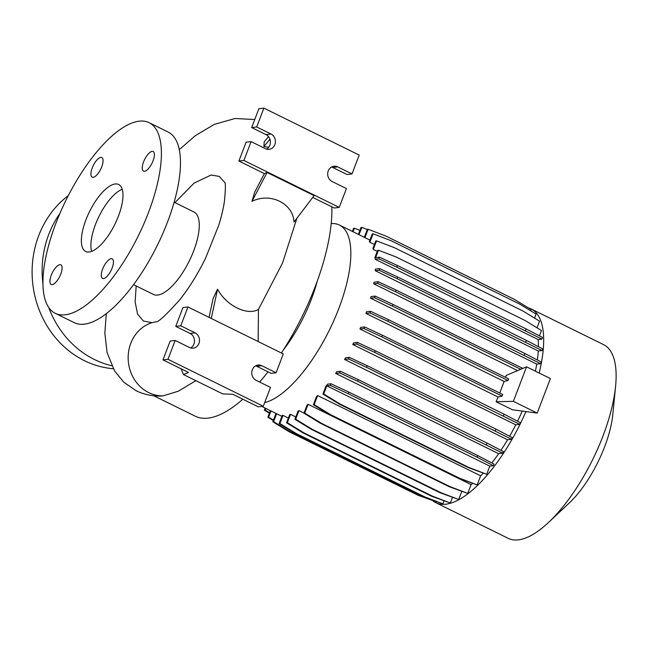 <?xml version="1.0" encoding="UTF-8"?>
<svg xmlns="http://www.w3.org/2000/svg" width="648" height="648" viewBox="0 0 648 648"><rect width="100%" height="100%" fill="white"/><g stroke="black" fill="none" stroke-linecap="round" stroke-linejoin="round"><path stroke-width="0.97" d="M144.536 171.266A10.911 4.139 -63.8 0 0 152.596 161.968A10.911 4.139 -63.8 0 0 153.155 151.535A10.911 4.139 -63.8 0 0 152.126 151.381A10.911 4.139 -63.8 0 0 144.067 160.688A10.911 4.139 -63.8 0 0 143.508 171.113A10.911 4.139 -63.8 0 0 144.536 171.266M103.558 278.567A10.911 4.139 -63.8 0 0 111.626 269.26A10.911 4.139 -63.8 0 0 112.177 258.836A10.911 4.139 -63.8 0 0 111.156 258.682A10.911 4.139 -63.8 0 0 103.089 267.98A10.911 4.139 -63.8 0 0 102.538 278.413A10.911 4.139 -63.8 0 0 103.558 278.567M52.221 284.585A10.911 4.139 -63.8 0 0 60.28 275.287A10.911 4.139 -63.8 0 0 60.839 264.854A10.911 4.139 -63.8 0 0 59.81 264.7A10.911 4.139 -63.8 0 0 51.751 274.007A10.911 4.139 -63.8 0 0 51.192 284.432A10.911 4.139 -63.8 0 0 52.221 284.585M93.191 177.293A10.911 4.139 -63.8 0 0 101.258 167.986A10.911 4.139 -63.8 0 0 101.809 157.561A10.911 4.139 -63.8 0 0 100.788 157.407A10.911 4.139 -63.8 0 0 92.721 166.706A10.911 4.139 -63.8 0 0 92.17 177.139A10.911 4.139 -63.8 0 0 93.191 177.293M224.799 182.469L219.194 176.377L211.046 175.033L194.027 183.165L174.911 202.605M136.177 285.946L135.124 301.992L137.578 313.997L143.362 321.027L152.021 322.664L156.014 321.805C157.804 322.688 165.718 315.357 179.755 299.813C189.151 287.979 197.762 274.096 205.586 258.147L218.813 225.083C221.543 216.238 223.43 208.243 224.459 201.099C225.569 189.289 225.658 183.019 224.743 182.282L224.969 182.809M195.858 380.66L178.265 391.23L163.053 395.863L160.169 396.058C151.316 396.074 143.289 394.284 136.088 390.687L123.833 382.247L114.575 370.931L107.066 352.504L104.838 333.104L106.296 313.608M296.881 218.279L282.52 263.064L258.439 309.469C247.091 315.941 226.395 305.735 217.558 289.186L213.143 298.364L209.053 317.358M264.408 173.607L254.648 192.221L251.959 201.334C270.451 192.245 293.123 203.318 294.014 222.045L314.118 195.623L267.098 172.465L264.408 173.607L238.893 161.044L246.094 142.204L251.1 141.62L265.397 148.659A8.043 7.225 83.3 0 0 269.131 149.323A8.043 7.225 83.3 0 0 274.865 144.626A8.043 7.225 83.3 0 0 270.994 134.014L256.689 126.968L263.882 108.127L359.211 155.091L352.018 173.923L337.721 166.884A8.043 7.225 83.3 0 0 333.987 166.22A8.043 7.225 83.3 0 0 327.75 172.943A8.043 7.225 83.3 0 0 332.124 181.529L346.421 188.576L339.228 207.409L243.907 160.453L251.1 141.62M268.507 136.623L264.206 141.839L263.922 146.521L268.709 147.258M153.779 395.758L195.251 416.194A136.671 51.864 -63.8 0 0 208.089 418.122A136.671 51.864 -63.8 0 0 242.83 399.217M433.148 501.034A107.957 40.97 -63.8 0 0 435.764 502.662L508.21 538.35A107.957 40.97 -63.8 0 0 518.351 539.873A107.957 40.97 -63.8 0 0 548.443 522.523A107.957 40.97 -63.8 0 0 615.6 386.192A107.957 40.97 -63.8 0 0 603.62 344.647L531.174 308.966A107.957 40.97 -63.8 0 0 528.412 307.913M435.764 502.662A107.957 40.97 -63.8 0 0 445.905 504.185A107.957 40.97 -63.8 0 0 525.933 411.577M133.545 284.65L153.365 294.411A45.943 17.431 -63.8 0 0 157.683 295.059A45.943 17.431 -63.8 0 0 191.63 255.895A45.943 17.431 -63.8 0 0 193.971 211.993L174.142 202.225M55.226 313.292L74.293 322.68A106.24 40.314 -63.8 0 0 84.272 324.178A106.24 40.314 -63.8 0 0 162.778 233.612A106.24 40.314 -63.8 0 0 168.18 132.071L149.121 122.683A106.24 40.314 -63.8 0 0 139.134 121.184A106.24 40.314 -63.8 0 0 60.629 211.75A106.24 40.314 -63.8 0 0 55.226 313.292A106.24 40.314 -63.8 0 0 65.205 314.782A106.24 40.314 -63.8 0 0 143.71 224.224A106.24 40.314 -63.8 0 0 149.121 122.683M89.189 251.999A37.325 14.167 -63.8 0 0 116.77 220.174A37.325 14.167 -63.8 0 0 118.665 184.502A37.325 14.167 -63.8 0 0 115.158 183.975A37.325 14.167 -63.8 0 0 87.577 215.792A37.325 14.167 -63.8 0 0 85.682 251.473A37.325 14.167 -63.8 0 0 89.189 251.999M198.936 343.456A8.043 7.225 83.3 0 0 195.064 332.845L180.768 325.798L187.961 306.966L283.281 353.921L276.089 372.762L261.792 365.715A8.043 7.225 83.3 0 0 258.058 365.059A8.043 7.225 83.3 0 0 251.821 371.774A8.043 7.225 83.3 0 0 256.195 380.368L270.491 387.407L263.299 406.247L167.978 359.292L175.171 340.451L189.467 347.498A8.043 7.225 83.3 0 0 193.201 348.154A8.043 7.225 83.3 0 0 198.936 343.456M190.642 347.944A8.043 7.225 83.3 0 0 193.93 344.048A8.043 7.225 83.3 0 0 190.058 333.437L175.754 326.389L182.955 307.549L187.961 306.966M266.571 149.113A8.043 7.225 83.3 0 0 269.86 145.209A8.043 7.225 83.3 0 0 265.98 134.598L251.683 127.559L258.876 108.718L263.882 108.127M42.922 283.759A94.754 85.139 -96.7 0 1 48.754 234.422A94.754 85.139 -96.7 0 1 59.843 213.573M113.279 368.72A94.754 85.139 -96.7 0 1 38.734 235.597A94.754 85.139 -96.7 0 1 68.299 195.631M283.006 415.4A98.512 37.382 116.2 0 1 282.269 415.352L279.11 423.638L279.896 423.549L283.006 415.4L288.368 418.041M539.16 373.029A107.957 40.97 -63.8 0 0 531.174 308.966M530.655 310.789L531.125 309.566L514.634 299.489L385.868 236.058L368.121 229.271L364.921 237.646L369.919 240.108M534.56 318.095L536.082 314.102L519.591 304.025L390.825 240.594L373.078 233.806L369.846 242.271L374.406 244.515M537.022 327.807L539.557 321.157L523.066 311.081L394.3 247.641L376.553 240.854L373.28 249.423L377.241 251.375M539.403 335.85L541.445 330.504L524.953 320.428L396.187 256.997L378.44 250.209L375.605 257.637L379.509 257.175L397.41 265.518L526.176 328.949L542.514 337.47L541.882 339.115L396.779 267.162L378.877 258.819L375.143 259.257L538.148 339.552L541.882 339.115M538.415 346.68A98.512 37.382 -63.8 0 0 538.148 339.552M542.068 350.552L542.692 348.908L526.362 340.386L397.589 276.955L379.688 268.612L375.346 269.123A98.512 37.382 116.2 0 1 375.265 270.702L538.269 350.997L542.068 350.552L396.965 278.6L379.064 270.257L375.265 270.702M537.378 360.013A98.512 37.382 -63.8 0 0 538.269 350.997M540.594 363.658L541.218 362.013L524.888 353.492L396.122 290.061L378.213 281.718L374.001 282.212A98.512 37.382 116.2 0 1 373.742 283.816L536.746 364.111L540.594 363.658L395.491 291.705L377.59 283.362L373.742 283.816M535.386 371.166A98.512 37.382 -63.8 0 0 536.746 364.111M517.55 421.208A98.512 37.382 -63.8 0 0 522.215 411.075M519.769 424.335L520.401 422.699L504.071 414.169L375.297 350.738L357.396 342.403L353.597 342.849A98.512 37.382 116.2 0 1 352.763 344.509L515.768 424.805L519.769 424.335L374.674 352.382L356.764 344.039L352.763 344.509M509.603 436.258A98.512 37.382 -63.8 0 0 515.768 424.805M511.62 439.279L512.244 437.635L495.914 429.114L367.141 365.683L349.24 357.34L345.554 357.777A98.512 37.382 116.2 0 1 344.566 359.462L507.57 439.757L511.62 439.279L366.517 367.327L348.616 358.984L344.566 359.462M500.936 450.303A98.512 37.382 -63.8 0 0 507.57 439.757M502.726 453.211L503.358 451.567L487.029 443.046L358.255 379.615L340.354 371.272L336.798 371.693A98.512 37.382 116.2 0 1 335.624 373.394L498.628 453.689L502.726 453.211L357.631 381.251L339.722 372.916L335.624 373.394M491.824 462.931A98.512 37.382 -63.8 0 0 498.628 453.689M493.371 465.71L494.003 464.073L477.673 455.544L348.899 392.113L330.998 383.77L327.613 384.175A98.512 37.382 116.2 0 1 325.895 386.281L322.915 394.081L323.7 393.984L326.819 385.835L489.823 466.131L493.371 465.71L477.041 457.188L477.673 455.544M489.823 466.131L486.705 474.287L468.966 467.492L340.192 404.06L323.7 393.984M322.915 394.081L339.406 404.158L468.18 467.589L486.705 474.287M480.638 475.826L477.163 484.915L459.424 478.127L330.65 414.696L314.159 404.619L317.633 395.531L480.638 475.826A98.512 37.382 -63.8 0 0 483.052 473.275M317.633 395.531A98.512 37.382 116.2 0 1 316.402 396.779L313.373 404.708L329.864 414.785L458.638 478.216L477.163 484.915M471.096 484.599L467.735 493.403L449.995 486.616L321.222 423.185L304.73 413.108L308.092 404.303L471.096 484.599A98.512 37.382 -63.8 0 0 472.433 483.497M308.092 404.303A98.512 37.382 116.2 0 1 307.014 405.162L303.944 413.197L320.436 423.274L449.202 486.705L467.735 493.403M461.757 491.508L458.703 499.495L440.956 492.707L312.19 429.276L295.699 419.199L298.971 410.63A98.512 37.382 116.2 0 1 298.015 411.164L294.913 419.297L295.699 419.199M294.913 419.297L311.404 429.365L440.17 492.804L458.703 499.495M452.45 497.494L450.344 503.01L432.597 496.222L303.823 432.791L287.339 422.715L290.523 414.364A98.512 37.382 116.2 0 1 289.688 414.599L286.554 422.812L287.339 422.715M286.554 422.812L303.037 432.88L431.811 496.319L450.344 503.01M443.993 500.977L442.9 503.844L425.153 497.057L296.387 433.625L279.896 423.549M279.11 423.638L295.601 433.715L424.367 497.146L442.9 503.844M436.647 501.844L418.859 495.177L290.085 431.738L273.602 421.67L276.623 413.74M275.991 413.424L272.808 421.759L289.3 431.835L418.073 495.266L436.606 501.965M290.523 414.364L295.804 416.964M298.971 410.63L303.985 413.1M498.101 397.046L502.062 396.098L502.686 394.462L382.466 335.243L364.565 326.9L360.669 327.353A98.512 37.382 116.2 0 1 359.972 329.006L498.101 397.046L496.109 401.728L512.406 409.755L537.208 413.092L550.395 378.562L526.565 366.825L506.137 375.459L505.521 377.322M504.104 381.445L508.032 380.506L508.656 378.869L388.444 319.65L370.543 311.307L366.541 311.777A98.512 37.382 116.2 0 1 365.982 313.413L504.104 381.445L499.746 393.012M522.831 368.396L393.044 304.439L375.135 296.096L371.037 296.573A98.512 37.382 116.2 0 1 370.624 298.193L517.622 370.607M378.44 250.209L377.654 250.306L374.949 257.386A98.512 37.382 116.2 0 1 375.143 259.257M376.553 240.854L375.767 240.951L372.932 248.378A98.512 37.382 116.2 0 1 373.28 249.423M373.078 233.806L372.292 233.896L369.352 241.599A98.512 37.382 116.2 0 1 369.846 242.271M368.121 229.271L367.335 229.368L364.306 237.298A98.512 37.382 116.2 0 1 364.921 237.646M264.684 402.619A98.512 37.382 -63.8 0 0 335.769 316.103A98.512 37.382 -63.8 0 0 339.447 225.05A98.512 37.382 -63.8 0 0 331.201 223.568M111.723 365.723A94.754 85.139 -96.7 0 1 48.713 307.476M312.749 197.421L334.222 208L339.228 207.409M352.018 173.923L347.012 174.514L332.708 167.468A8.043 7.225 83.3 0 0 331.541 167.014M251.683 127.559L256.689 126.968M238.893 161.044L243.907 160.453M251.959 201.334L267.098 172.465M263.922 146.521L269.941 139.223M258.179 341.553L258.439 309.469M181.051 368.785L183.489 374.568L188.479 372.446L162.972 359.875L170.165 341.042L175.171 340.451M162.972 359.875L167.978 359.292M183.489 374.568L222.75 393.903L232.786 394.268L258.293 406.831L263.299 406.247M276.089 372.762L271.083 373.345L256.786 366.306A8.043 7.225 83.3 0 0 255.612 365.853M175.754 326.389L180.768 325.798M211.264 318.443L217.558 289.186M122.229 189.297A37.325 14.167 -63.8 0 0 98.998 216.424A37.325 14.167 -63.8 0 0 91.652 251.375M548.443 522.523L569.171 503.075A70.162 26.625 -63.8 0 0 612.814 414.477L615.6 386.192M283.354 349.985A81.543 30.942 -63.8 0 0 317.245 281.175M259.646 382.069A136.671 51.864 -63.8 0 0 268.013 371.839M281.402 352.998A136.671 51.864 -63.8 0 0 331.825 206.817M359.94 230.348L354.383 228.226L353.039 231.741M354.383 228.226L353.597 228.315L352.407 231.433M273.278 420.544L267.851 417.223L270.362 410.654M273.456 420.074L268.637 417.134L270.994 410.962M267.851 417.223L268.637 417.134M440.17 492.804L440.956 492.707M311.404 429.365L312.19 429.276M477.041 457.188L348.276 393.757L348.899 392.113M348.276 393.757L330.367 385.414L330.998 383.77M330.367 385.414L326.819 385.835M468.18 467.589L468.966 467.492M339.406 404.158L340.192 404.06M537.208 413.092L513.37 401.355L496.109 401.728M502.062 396.098L381.842 336.879L363.941 328.544L359.972 329.006M508.032 380.506L387.82 321.286L369.911 312.952L365.982 313.413M381.842 336.879L382.466 335.243M363.941 328.544L364.565 326.9M513.37 401.355L526.565 366.825M387.82 321.286L388.444 319.65M369.911 312.952L370.543 311.307M525.731 342.031L526.362 340.386M396.965 278.6L397.589 276.955M379.064 270.257L379.688 268.612M418.073 495.266L418.859 495.177M289.3 431.835L290.085 431.738M272.808 421.759L273.602 421.67M449.202 486.705L449.995 486.616M320.436 423.274L321.222 423.185M303.944 413.197L304.73 413.108M486.397 444.69L487.029 443.046M357.631 381.251L358.255 379.615M339.722 372.916L340.354 371.272M525.552 330.593L526.176 328.949M396.779 267.162L397.41 265.518M378.877 258.819L379.509 257.175M424.367 497.146L425.153 497.057M295.601 433.715L296.387 433.625M458.638 478.216L459.424 478.127M329.864 414.785L330.65 414.696M313.373 404.708L314.159 404.619M495.291 430.758L495.914 429.114M366.517 367.327L367.141 365.683M348.616 358.984L349.24 357.34M520.733 369.287L392.413 306.075L374.512 297.74L370.624 298.193M521.373 369.02L521.81 367.87M392.413 306.075L393.044 304.439M374.512 297.74L375.135 296.096M367.286 229.481L361.819 227.391L359.033 234.698M361.819 227.391L361.033 227.489L358.401 234.39M269.374 413.23L264.376 410.176L265.17 408.094M269.552 412.768L265.162 410.079L265.801 408.402M264.376 410.176L265.162 410.079M431.811 496.319L432.597 496.222M303.037 432.88L303.823 432.791M503.439 415.814L504.071 414.169M374.674 352.382L375.297 350.738M356.764 344.039L357.396 342.403M524.264 355.136L524.888 353.492M395.491 291.705L396.122 290.061M377.59 283.362L378.213 281.718M152.069 322.655A37.325 33.55 83.5 0 0 150.644 323.133A37.325 33.55 83.5 0 0 147.493 324.478A37.325 33.55 83.5 0 0 144.609 326.09A37.325 33.55 83.5 0 0 141.944 327.977A37.325 33.55 83.5 0 0 139.271 330.31A37.325 33.55 83.5 0 0 137.012 332.732A37.325 33.55 83.5 0 0 134.833 335.591A37.325 33.55 83.5 0 0 133.059 338.45A37.325 33.55 83.5 0 0 148.74 392.615A37.325 33.55 83.5 0 0 162.948 395.879M190.058 333.437L195.064 332.845M265.98 134.598L270.994 134.014M332.708 167.468L337.721 166.884M256.786 366.306L261.792 365.715M254.753 119.524L235.013 118.495L214.237 124.408L195.485 135.57L179.302 149.599M281.896 416.332L261.784 406.426M364.306 237.298L339.447 225.05"/></g></svg>
